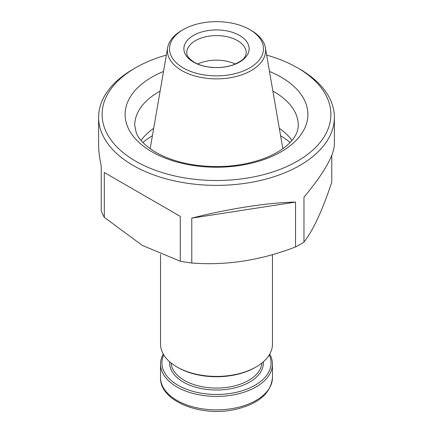 <?xml version="1.0" encoding="UTF-8"?>
<svg xmlns="http://www.w3.org/2000/svg" width="433" height="433" viewBox="0 0 433 433"><rect width="100%" height="100%" fill="white"/><g stroke="black" fill="none" stroke-linecap="round" stroke-linejoin="round"><path stroke-width="0.65" d="M193.432 62.081A32.621 18.835 0 0 0 248.012 53.638A32.621 18.835 0 0 0 208.056 30.57A32.621 18.835 0 0 0 193.432 62.081M183.289 29.59L181.773 30.467A49.113 28.356 0 0 0 167.631 47.7A49.113 28.356 0 0 0 181.773 70.568A49.113 28.356 0 0 0 237.528 76.143A49.113 28.356 0 0 0 265.369 47.7A49.113 28.356 0 0 0 251.227 30.467L249.711 29.59A46.964 27.117 0 0 0 183.289 29.59A46.964 27.117 0 0 0 183.294 67.938A46.964 27.117 0 0 0 249.706 67.938A46.964 27.117 0 0 0 249.711 29.59M197.708 64.024A29.736 17.168 180 0 1 235.292 64.024M269.256 354.892A54.569 31.506 180 0 1 216.5 394.458A54.569 31.506 180 0 1 163.744 354.892M269.727 354.097A55.971 32.313 180 0 1 272.471 364.093A55.971 32.313 180 0 1 216.5 396.411A55.971 32.313 180 0 1 160.529 364.093A55.971 32.313 180 0 1 163.273 354.097M160.529 254.458L160.529 344.1A55.971 32.313 0 0 0 176.924 366.951A55.971 32.313 0 0 0 256.076 366.951A55.971 32.313 0 0 0 272.471 344.1L272.471 254.669M177.914 367.52L176.924 366.951L177.914 367.52A54.569 31.506 0 0 0 255.086 367.52L256.076 366.951M166.353 55.099A114.388 66.043 0 0 0 135.61 67.759L133.137 69.188A117.89 68.062 0 0 0 98.61 117.316L98.61 144.303C98.616 150.873 99.493 158.061 101.23 165.855L101.23 210.725A117.89 68.062 0 0 0 104.315 217.377L142.295 245.403L180.269 261.229A117.89 68.062 0 0 0 191.787 263.01C226.205 265.716 260.79 260.368 295.539 246.956A117.89 68.062 0 0 0 303.971 242.09C313.194 230.253 322.461 210.286 331.77 182.19L331.77 155.415M135.61 67.759A114.388 66.043 0 0 0 135.616 161.157A114.388 66.043 0 0 0 297.384 161.157A114.388 66.043 0 0 0 297.39 67.759A114.388 66.043 0 0 0 266.647 55.099M98.61 117.316A117.89 68.062 0 0 0 133.142 165.444A117.89 68.062 0 0 0 261.613 180.193A117.89 68.062 0 0 0 334.39 117.316A117.89 68.062 0 0 0 299.863 69.188L297.39 67.759M104.315 217.377L104.315 172.507L180.269 216.359L180.269 261.229M104.315 172.507L180.269 216.359M269.478 71.461A91.395 52.766 180 0 1 281.125 77.144A91.395 52.766 180 0 1 281.125 151.772A91.395 52.766 180 0 1 151.875 151.772A91.395 52.766 180 0 1 163.522 71.461M290.105 142.489A89.203 51.5 0 0 0 280.6 135.767M279.317 128.347A81.772 47.213 180 0 1 291.977 140.411M141.023 140.406A81.772 47.213 180 0 1 153.683 128.347M152.4 135.767A89.203 51.5 0 0 0 142.895 142.489M191.787 263.01L191.787 218.14C228.218 208.755 267.978 202.606 295.539 202.092L295.539 246.956M303.971 242.09L303.971 197.221C323.841 173.276 333.978 155.636 334.39 144.303L334.39 117.316M191.787 218.14L295.539 202.092M246.236 52.761A29.736 17.168 0 0 0 216.5 35.598A29.736 17.168 0 0 0 186.764 52.761C186.921 53.54 185.854 56.734 194.314 62.341C200.17 65.654 207.45 67.396 216.164 67.564C222.6 67.57 228.451 66.595 233.717 64.652C241.479 61.123 245.484 58.742 246.236 52.761M160.529 377.56C159.593 400.969 200.468 417.152 234.513 409.586C258.165 404.238 270.82 393.565 272.471 377.56A55.971 32.313 180 0 1 216.5 409.872A55.971 32.313 180 0 1 160.529 377.56L160.529 364.093M261.933 362.973A45.476 26.256 180 0 1 232.965 386.285A45.476 26.256 180 0 1 184.344 380.374A45.476 26.256 180 0 1 171.067 362.973M263.334 361.799A46.878 27.062 180 0 1 216.5 390.014A46.878 27.062 180 0 1 169.666 361.799M160.123 91.114A81.772 47.213 0 0 0 134.728 125.31L136.243 132.709C138.706 139.312 145.217 145.84 155.777 152.292C166.434 158.424 179.435 162.673 194.774 165.027C219.168 168.345 241.868 166.304 262.885 158.9C271.253 155.81 278.257 152.145 283.896 147.913C288.946 144.07 292.611 140.216 294.9 136.363C295.999 134.641 298.126 130.777 298.272 125.31A81.772 47.213 0 0 0 272.877 91.114M167.631 47.7L150.164 148.687M265.369 47.7L282.836 148.687M272.471 377.56L272.471 364.093"/></g></svg>
